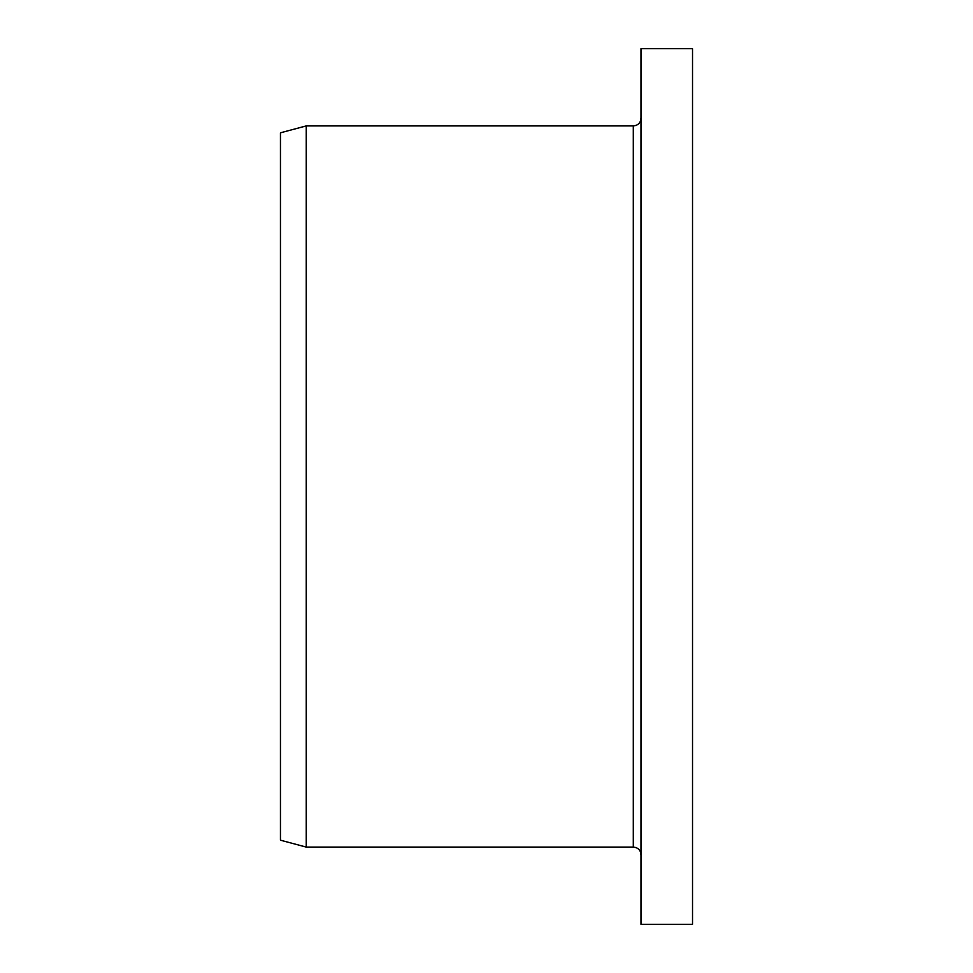 <?xml version="1.0" encoding="UTF-8"?>
<svg xmlns="http://www.w3.org/2000/svg" width="973" height="973" viewBox="0 0 973 973"><rect width="100%" height="100%" fill="white"/><g stroke="black" fill="none" stroke-linecap="round" stroke-linejoin="round"><path stroke-width="1.46" d="M692.545 486.5L692.545 48.65L641.037 48.65L641.037 924.35L692.545 924.35L692.545 486.5M641.037 854.805C640.575 850.11 637.996 847.544 633.314 847.082L306.203 847.082L306.203 125.918L633.314 125.918C637.996 125.456 640.575 122.89 641.037 118.195M306.203 847.082L280.455 840.185L280.455 132.815L306.203 125.918M633.314 847.082L633.314 125.918"/></g></svg>

